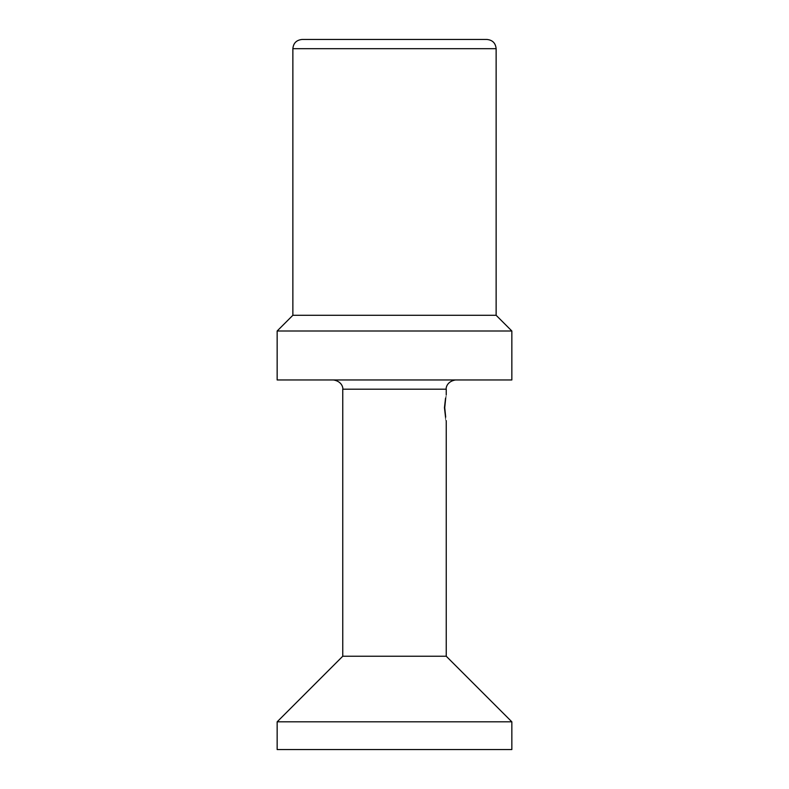 <?xml version="1.0" encoding="UTF-8"?>
<svg xmlns="http://www.w3.org/2000/svg" width="789" height="789" viewBox="0 0 789 789"><rect width="100%" height="100%" fill="white"/><g stroke="black" fill="none" stroke-linecap="round" stroke-linejoin="round"><path stroke-width="1.18" d="M444.74 407.686C446.436 424.364 446.337 424.364 444.454 407.686C446.337 391.009 446.436 391.009 444.74 407.686C446.436 424.364 446.337 424.364 444.454 407.686C446.337 391.009 446.436 391.009 444.74 407.686M446.239 394.747L446.239 389.204L342.761 389.204L342.761 656.231L446.239 656.231L446.239 420.616M446.239 656.231L511.844 721.827L277.156 721.827L342.761 656.231M277.156 721.827L277.156 749.55L511.844 749.55L511.844 721.827M394.5 379.963L511.844 379.963L511.844 330.995L277.156 330.995L277.156 379.963L394.5 379.963M511.844 330.995L496.133 315.284L292.867 315.284L277.156 330.995M486.892 39.45L302.108 39.45C296.437 40.052 293.36 43.129 292.867 48.691L496.133 48.691C495.591 43.079 492.504 40.002 486.892 39.45L302.108 39.45M342.761 389.204C343.107 389.796 343.353 381.669 333.52 379.963M446.239 389.204C445.893 389.796 445.647 381.669 455.48 379.963M496.133 315.284L496.133 48.691M292.867 315.284L292.867 48.691"/></g></svg>
